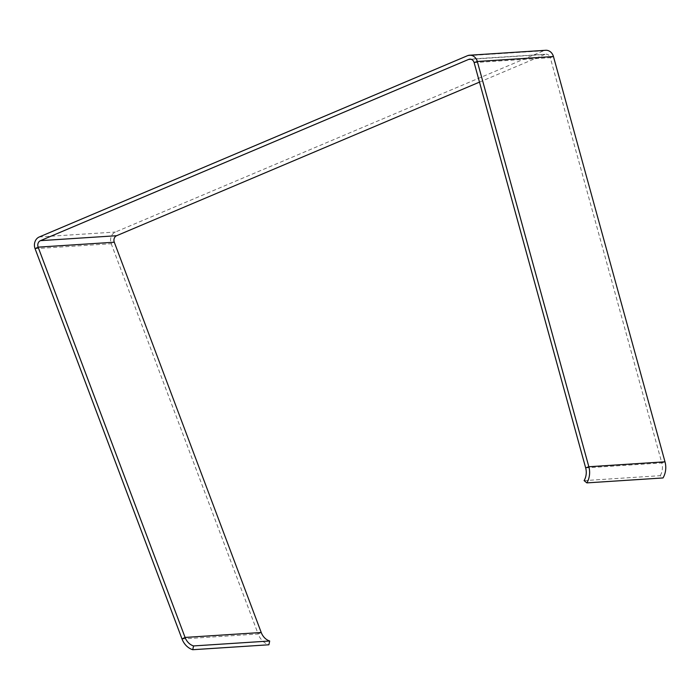 <?xml version="1.0" encoding="UTF-8"?>
<svg xmlns="http://www.w3.org/2000/svg" width="700" height="700" viewBox="0 0 700 700"><rect width="100%" height="100%" fill="white"/><g stroke="black" fill="none" stroke-linecap="round" stroke-linejoin="round"><path stroke-width="0.53" stroke-dasharray="3.5 2.62" d="M182.018 638.96L258.169 634.016L111.221 243.731A8.811 7.534 -93.7 0 1 115.413 232.032L543.594 50.794A8.811 7.534 -93.7 0 1 545.711 50.286M474.119 62.606L550.27 57.671L661.815 462.936L665 461.808M479.491 82.119L544.793 54.477A4.9 4.183 -93.7 0 1 545.965 54.197L469.823 59.133M553.455 56.534L550.27 57.671A4.9 4.183 -93.7 0 0 545.965 54.197M261.231 632.503L258.169 634.016A18.603 15.899 -93.7 0 0 268.887 644.779M584.097 480.62L660.249 475.676L663.014 477.951M660.249 475.676A14.691 12.547 -93.7 0 0 661.815 462.936L585.664 467.88M35.07 248.666L111.221 243.731L114.284 242.218M471.03 59.255L544.793 54.477M39.27 236.968L115.413 232.032M467.442 55.729L543.594 50.794"/><path stroke-width="1.05" d="M193.55 645.934A14.691 12.547 86.3 0 1 185.08 637.438L261.231 632.503A14.691 12.547 -93.7 0 0 269.692 640.999L193.55 645.934L192.745 649.714A18.603 15.899 86.3 0 1 182.018 638.96L35.07 248.666A8.811 7.534 86.3 0 1 39.27 236.968L467.442 55.729A8.811 7.534 86.3 0 1 469.569 55.221A8.811 7.534 86.3 0 1 477.304 61.478L588.849 466.751A18.603 15.899 86.3 0 1 586.871 482.886L663.014 477.951A18.603 15.899 -93.7 0 0 665 461.808L553.455 56.534A8.811 7.534 -93.7 0 0 545.711 50.286L469.569 55.221M182.018 638.96L185.08 637.438L38.133 247.152A4.9 4.183 86.3 0 1 40.46 240.651L468.641 59.413A4.9 4.183 86.3 0 1 469.823 59.133A4.9 4.183 86.3 0 1 474.119 62.606L585.664 467.88A14.691 12.547 86.3 0 1 584.097 480.62L586.871 482.886M261.231 632.503L114.284 242.218A4.9 4.183 -93.7 0 1 116.611 235.716L479.491 82.119M269.692 640.999L268.887 644.779L192.745 649.714M114.284 242.218L38.133 247.152L35.07 248.666M474.119 62.606L477.304 61.478L553.455 56.534M585.664 467.88L588.849 466.751L665 461.808M468.641 59.413L471.03 59.255M40.46 240.651L116.611 235.716"/></g></svg>
